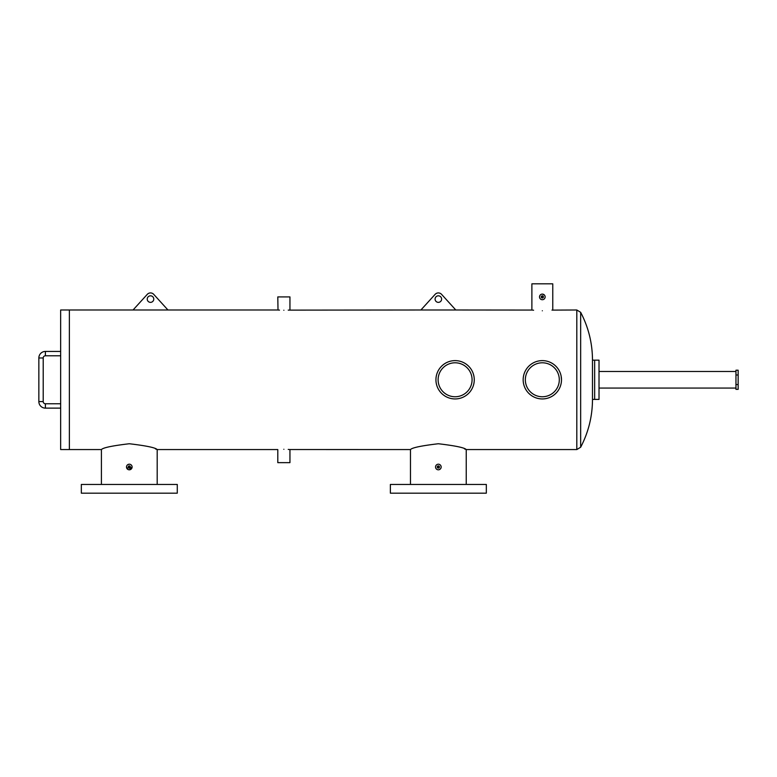 <?xml version="1.0" encoding="UTF-8"?>
<svg xmlns="http://www.w3.org/2000/svg" width="777" height="777" viewBox="0 0 777 777"><rect width="100%" height="100%" fill="white"/><g stroke="black" fill="none" stroke-linecap="round" stroke-linejoin="round"><path stroke-width="1.17" d="M561.489 379.778A19.163 19.163 0 0 0 542.327 360.615A19.163 19.163 0 0 0 523.164 379.778A19.163 19.163 0 0 0 542.327 398.941A19.163 19.163 0 0 0 561.489 379.778L561.12 376.029M559.304 379.778A16.977 16.977 0 0 0 542.327 362.791A16.977 16.977 0 0 0 525.339 379.778A16.977 16.977 0 0 0 542.327 396.756A16.977 16.977 0 0 0 559.304 379.778M474.261 379.778A19.163 19.163 0 0 0 455.099 360.615A19.163 19.163 0 0 0 435.936 379.778A19.163 19.163 0 0 0 455.099 398.941A19.163 19.163 0 0 0 474.261 379.778M472.076 379.778A16.977 16.977 0 0 0 455.099 362.791A16.977 16.977 0 0 0 438.111 379.778A16.977 16.977 0 0 0 455.099 396.756A16.977 16.977 0 0 0 472.076 379.778M735.965 374.99L735.965 389.345L738.15 389.345L738.15 384.557L735.965 384.557L735.965 370.211L738.15 370.211L738.15 374.99L735.965 374.99M735.965 371.493L599.018 371.493M735.965 388.063L599.018 388.063M592.482 360.149L599.018 360.149L599.018 399.407L594.658 399.407L594.658 360.149L594.658 399.407L592.482 399.407L592.482 360.149C592.424 343.249 588.48 327.311 580.662 312.325L580.662 447.231C588.48 432.245 592.424 416.307 592.482 399.407M60.655 351.427L45.396 351.427A6.546 6.546 0 0 0 38.85 357.974L38.85 401.583A6.546 6.546 0 0 0 45.396 408.129L60.655 408.129M60.655 355.788L45.396 355.788A2.185 2.185 0 0 0 43.211 357.974L43.211 401.583L38.85 401.583A6.546 6.546 0 0 0 45.396 408.129L45.396 403.768L60.655 403.768M43.211 401.583A2.185 2.185 0 0 0 45.396 403.768M45.396 355.788L45.396 351.427A6.546 6.546 0 0 0 38.85 357.974L43.211 357.974M101.418 484.45L101.418 449.562L69.376 449.562L69.376 309.994L60.655 309.994L60.655 449.562L69.376 449.562L69.376 309.994L133.052 309.994L147.271 294.357A4.361 4.361 0 0 1 153.729 294.357L167.949 309.994L133.052 309.994M738.15 374.99L738.15 384.557M486.324 484.45L390.375 484.45L390.375 493.172L486.324 493.172L486.324 484.45M177.282 484.45L81.332 484.45L81.332 493.172L177.282 493.172L177.282 484.45M129.914 467.909L128.292 467.424M128.215 467.006L129.303 468.094L130.39 467.006A1.088 1.088 0 0 0 129.303 465.918A1.088 1.088 0 0 0 128.215 467.006A1.088 1.088 0 0 0 129.303 468.094A1.088 1.088 0 0 0 130.39 467.006L129.303 465.918L128.215 467.006L129.516 465.938M130.313 467.424L129.303 465.918M438.956 467.909L437.257 467.006L437.441 467.608M437.257 467.006L438.354 468.094L439.442 467.006A1.088 1.088 0 0 0 438.354 465.918A1.088 1.088 0 0 0 437.257 467.006A1.088 1.088 0 0 0 438.354 468.094A1.088 1.088 0 0 0 439.442 467.006L438.354 465.918L437.257 467.006L438.354 465.918L439.442 467.006M543.395 297.125L543.414 296.921A1.088 1.088 0 0 0 542.327 295.823A1.088 1.088 0 0 0 541.239 296.911L542.327 297.999L541.414 296.309M541.909 295.901L543.414 296.911L542.54 297.979M541.239 296.911A1.088 1.088 0 0 0 542.327 297.999A1.088 1.088 0 0 0 543.414 296.911M129.303 469.813L132.109 467.006A2.807 2.807 0 0 0 129.303 464.199A2.807 2.807 0 0 0 126.496 467.006L128.224 469.599M129.303 464.199L127.749 464.665M441.161 467.006A2.807 2.807 0 0 0 438.354 464.199A2.807 2.807 0 0 0 435.547 467.006A2.807 2.807 0 0 0 438.354 469.813A2.807 2.807 0 0 0 441.161 467.006L441.103 466.462M441.035 466.19L440.831 465.685M439.908 464.665L439.423 464.413M438.354 464.199L437.801 464.248M437.276 464.413L436.791 464.665M435.596 466.453L435.547 467.006M542.327 310.781C555.798 309.926 555.798 309.926 542.327 310.781C528.855 309.926 528.855 309.926 542.327 310.781M580.662 447.231L576.806 449.562L576.806 309.994L551.971 310.11M533.605 310.227L532.332 310.062M532.313 310.062L455.798 309.994L441.579 294.357A4.361 4.361 0 0 0 435.12 294.357L420.901 309.994L455.798 309.994M288.228 310.12L420.901 309.994M283.867 310.256C291.715 309.974 291.715 309.974 283.867 310.256C276.029 309.974 276.029 309.974 283.867 310.256M289.947 309.994L289.947 296.911L277.797 296.911L278.011 310.013M278.108 310.023L279.506 310.12M283.867 449.291C291.715 449.582 291.715 449.582 283.867 449.291C276.029 449.582 276.029 449.582 283.867 449.291M410.47 484.45L410.47 449.562L289.734 449.543M289.636 449.533L288.228 449.427M157.187 484.45L157.187 449.562L277.797 449.562L277.797 462.645L289.947 462.645L289.947 449.562M531.886 309.994L531.886 283.828L552.768 283.828L552.768 309.994M542.327 294.104L544.308 294.93M545.133 296.911A2.807 2.807 0 0 0 542.327 294.104A2.807 2.807 0 0 0 539.52 296.911A2.807 2.807 0 0 0 542.327 299.718A2.807 2.807 0 0 0 545.133 296.911L545.075 297.455M544.92 297.989L544.658 298.475M543.89 299.242L543.405 299.504M539.568 296.358L539.733 295.833M541.248 294.318L541.773 294.162M129.303 443.745C146.261 445.755 155.555 447.688 157.187 449.562C155.565 447.688 146.27 445.755 129.303 443.745C112.344 445.755 103.05 447.688 101.418 449.562C103.069 447.688 112.364 445.745 129.303 443.745M156.653 449.349L155.468 448.892M438.354 443.745C455.303 445.755 464.597 447.688 466.239 449.562C464.617 447.688 455.322 445.755 438.354 443.745C421.396 445.755 412.101 447.688 410.47 449.562C412.111 447.688 421.406 445.745 438.354 443.745M465.695 449.349L464.52 448.892M438.898 469.755L440.336 468.987M436.363 468.987L437.276 469.599M542.327 299.718L541.511 299.601M541.248 299.504L540.763 299.242M539.568 297.465L539.52 296.911M126.496 467.006A2.807 2.807 0 0 0 129.303 469.813A2.807 2.807 0 0 0 132.109 467.006M435.081 299.096A3.273 3.273 0 0 0 438.354 302.36A3.273 3.273 0 0 0 441.618 299.096A3.273 3.273 0 0 0 438.354 295.823A3.273 3.273 0 0 0 435.081 299.096M147.232 299.096A3.273 3.273 0 0 0 150.505 302.36A3.273 3.273 0 0 0 153.768 299.096A3.273 3.273 0 0 0 150.505 295.823A3.273 3.273 0 0 0 147.232 299.096M277.797 309.994L167.949 309.994M576.806 309.994L580.662 312.325M576.806 449.562L466.239 449.562L466.239 484.45"/></g></svg>
